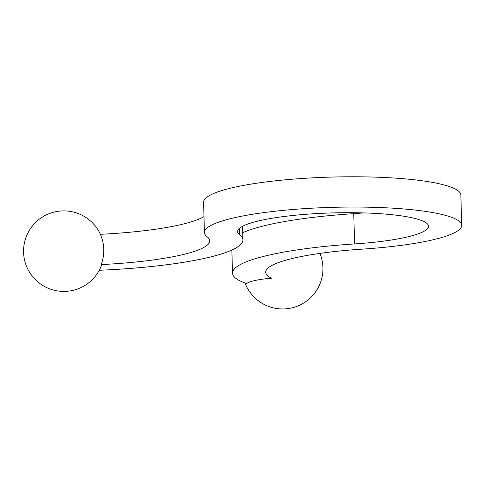 <?xml version="1.0" encoding="UTF-8"?>
<svg xmlns="http://www.w3.org/2000/svg" width="486" height="486" viewBox="0 0 486 486"><rect width="100%" height="100%" fill="white"/><g stroke="black" fill="none" stroke-linecap="round" stroke-linejoin="round"><path stroke-width="0.73" d="M203.98 216.592A124.538 20.88 -1.6 0 1 100.365 234.307C104.654 244.203 104.94 254.293 101.216 264.578A37.222 6.239 178.4 0 1 101.374 265.69A40.265 40.265 0 0 1 35.648 279.918A40.265 40.265 0 0 1 48.515 213.913A40.265 40.265 0 0 1 100.395 234.307M461.7 225.316A128.687 21.572 178.4 0 0 332.46 207.346A128.687 21.572 178.4 0 0 204.424 232.502L203.579 202.231A128.687 21.572 178.4 0 1 331.616 177.074A128.687 21.572 178.4 0 1 460.856 195.044L461.7 225.316A128.687 21.572 178.4 0 1 362.094 249.148A124.538 20.88 -1.6 0 0 265.696 272.215A124.538 20.88 -1.6 0 0 271.419 278.217A37.222 6.239 178.4 0 0 246.627 283.581A157.743 26.444 -1.6 0 1 232.502 273.138A157.743 26.444 -1.6 0 1 354.598 243.929A95.481 16.008 178.4 0 0 428.506 226.245A95.481 16.008 178.4 0 0 332.618 212.911A95.481 16.008 178.4 0 0 237.624 231.579A95.481 16.008 178.4 0 0 239.628 234.714A157.743 26.444 -1.6 0 1 242.933 239.896A157.743 26.444 -1.6 0 1 99.266 270.271M204.424 232.502A128.687 21.572 178.4 0 0 207.127 236.731A124.538 20.88 -1.6 0 1 209.739 240.819A124.538 20.88 -1.6 0 1 101.216 264.578M242.733 232.703A157.743 26.444 -1.6 0 1 353.753 213.658A95.481 16.008 178.4 0 0 363.589 212.911M239.628 234.714L239.446 228.335M354.598 243.929L353.753 213.658M242.933 239.896L242.557 226.288M232.502 273.138L231.858 250.059M245.035 283.016A40.265 40.265 0 0 0 281.036 308.926A40.265 40.265 0 0 0 319.922 253.4"/></g></svg>
